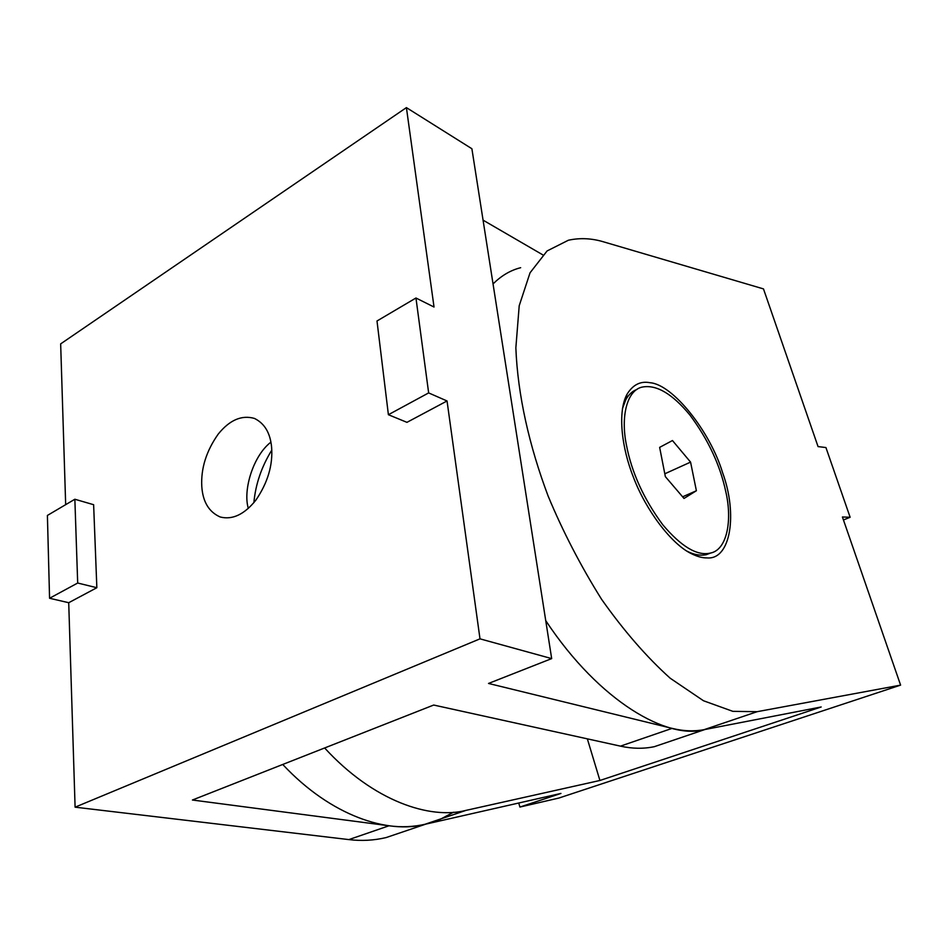 <?xml version="1.0" encoding="UTF-8"?>
<svg xmlns="http://www.w3.org/2000/svg" width="948" height="948" viewBox="0 0 948 948"><rect width="100%" height="100%" fill="white"/><g stroke="black" fill="none" stroke-linecap="round" stroke-linejoin="round"><path stroke-width="1.42" d="M428.65 392.91L388.396 414.714L376.996 320.993L415.959 298.004L428.65 392.91L447.041 400.968L406.953 422.346L388.396 414.714M65.673 504.668L60.66 343.875L406.408 107.61L434.03 307.034L415.959 298.004M47.4 515.439L74.856 499.241L77.689 583.032L49.569 598.259L47.4 515.439M77.689 583.032L96.85 587.713L93.627 504.703L74.856 499.241M96.85 587.713L68.718 602.715L49.569 598.259M447.041 400.968L479.996 638.845L75.093 807.175L68.718 602.715M201.782 486.371C200.834 468.407 206.32 450.964 218.253 434.054C229.677 419.976 241.74 414.774 254.467 418.435C264.646 423.448 270.37 433.118 271.626 447.456C272.941 465.278 267.668 482.864 255.806 500.236C244.264 514.527 232.39 520.108 220.173 516.98C208.927 511.991 202.789 501.788 201.782 486.371M453.488 812.246L440.121 819.368L425.889 824.096C413.849 826.905 401.561 827.474 389 825.779L192.42 800.017L433.698 705.039L620.454 746.135C632.209 748.766 643.502 748.944 654.321 746.68L705.039 729.486M479.996 638.845L551.677 658.599L488.528 683.449L672.108 728.372C683.626 731.228 694.623 731.595 705.111 729.462M542.813 254.87L483.065 220.149M271.792 450.122C261.518 466.819 255.545 484.321 253.886 502.618M425.806 824.12L386.132 837.57C373.95 840.461 361.52 841.137 348.876 839.596L389 825.779M551.677 658.599L471.891 148.741L406.408 107.61M248.305 508.377C242.783 489.95 253.306 455.561 270.903 442.159M75.093 807.175L348.876 839.596M282.741 764.467C331.492 816.655 388.467 833.908 424.704 824.369L560.943 793.429L519.919 807.056L558.787 798.074L900.6 685.12L757.144 711.687L732.851 711.344L703.475 700.75L670.212 678.235C646.702 657.106 623.808 630.775 601.542 599.243C580.591 565.743 562.792 531.342 548.122 496.053C529.221 445.761 517.703 395.055 515.854 347.857L519.208 305.73L530.039 272.811L547.091 250.947L568.385 240.235C580.058 237.675 591.979 238.268 604.172 242.024L763.484 288.903L818.053 446.591L825.933 447.551L850.131 517.276L843.447 519.966M900.6 685.12L842.417 516.98L850.131 517.276M649.996 382.719C672.855 384.319 710.372 431.802 722.66 472.874C737.781 514.077 730.754 560.031 707.054 557.91C702.456 558.028 697.147 556.571 691.139 553.549C671.184 543.879 645.872 510.06 633.62 477.721C621.58 447.871 617.385 411.859 627.031 394.25C632.909 384.698 640.564 380.859 649.996 382.719M587.345 738.848L599.918 780.477L466.013 810.374C430.345 819.665 373.702 801.57 324.643 747.972M545.74 620.632C600.214 702.895 668.044 739.653 704.08 729.676L821.193 706.971L599.918 780.477M520.665 267.703C510.557 270.239 501.35 275.655 493.043 283.95M519.919 807.056L518.746 803.015M622.433 408.659L625.822 399.701C628.714 394.486 632.446 391.05 637.032 389.403M711.047 552.885L706.094 554.734C700.11 555.872 693.723 554.675 686.945 551.144M684.006 498.447L665.366 476.643L659.642 447.373L672.464 440.536L690.571 462.114L696.389 490.744L684.006 498.447M696.389 490.744L682.607 496.811M690.571 462.114L664.809 473.787M725.73 491.408C732.543 520.12 727.199 550.527 709.862 553.182C696.875 555.955 681.174 546.486 662.77 524.777C643.763 499.015 631.664 472.471 626.462 445.157C620.525 416.658 626.901 389.569 642.803 386.974C656.763 384.615 672.464 393.965 689.883 415.011C708.109 439.469 720.065 464.935 725.73 491.408M672.108 728.372L620.454 746.135M424.704 824.369L466.013 810.374M757.144 711.687L704.08 729.676M627.031 394.25L625.822 399.701M706.094 554.734L709.862 553.182"/></g></svg>

